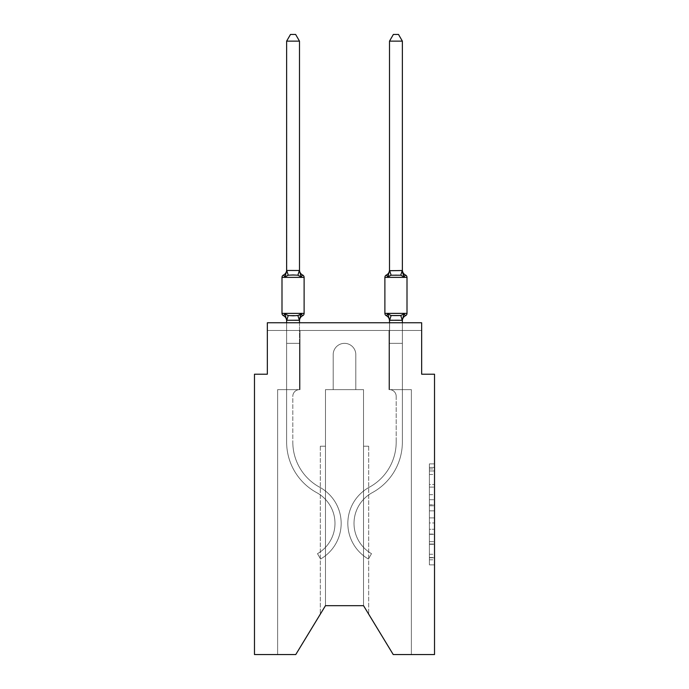 <?xml version="1.0" encoding="UTF-8"?>
<svg xmlns="http://www.w3.org/2000/svg" width="689" height="689" viewBox="0 0 689 689"><rect width="100%" height="100%" fill="white"/><g stroke="black" fill="none" stroke-linecap="round" stroke-linejoin="round"><path stroke-width="0.52" stroke-dasharray="3.44 2.58" d="M429.376 494.685L429.376 510.842L434.518 510.842L434.518 559.821L434.518 468.933L434.518 510.842L429.376 510.842L429.376 467.418L429.376 564.868L429.376 463.886L429.376 557.797L434.518 557.797L429.376 557.797L434.518 557.797L429.376 557.797L429.376 541.64L429.376 564.868L434.518 564.868L434.518 463.886L434.518 557.547L434.518 517.913L429.376 517.913L434.518 517.913L434.518 541.64L434.518 470.957L429.376 470.957L434.518 470.957L434.518 564.868L434.518 468.933L434.518 564.868L429.376 564.868L429.376 463.886L434.518 463.886L434.518 468.933L434.518 463.886L434.518 468.933L434.518 463.886L434.518 467.418L434.518 463.886L429.376 463.886L429.376 470.957L434.518 470.957L429.376 470.957L429.376 494.685L434.518 494.685M434.518 504.787L434.518 499.732L434.518 504.787L429.376 504.787L429.376 484.462L429.376 544.293L429.376 529.273L434.518 529.273L429.376 529.273L429.376 564.868L434.518 564.868L429.376 564.868L434.518 564.868L429.376 564.868L429.376 463.886L434.518 463.886L429.376 463.886L434.518 463.886L429.376 463.886L429.376 504.787L434.518 504.787M286.633 41.133L290.491 34.45L295.633 34.45L299.491 41.133L299.388 270.467L301.102 276.866L297.889 275.212L293.058 274.954L288.235 275.212L285.022 276.866L288.235 275.212L297.889 275.212L301.102 276.866L297.889 275.212L293.058 274.954L288.235 275.212L285.022 276.866L288.235 275.212L297.889 275.212L288.235 275.212L285.022 276.866L286.633 269.967A5.658 5.658 0 0 1 283.446 275.057A5.658 5.658 0 0 0 286.633 269.967L286.633 270.734L299.388 270.467L286.633 270.501L286.633 41.133L290.491 34.45L286.633 41.133L299.491 41.133L295.633 34.45L299.491 41.133L286.633 41.133L286.633 270.501L286.633 41.133L290.491 34.45L295.633 34.45L299.491 41.133L295.633 34.45L290.491 34.45L286.633 41.133L299.491 41.133L295.633 34.45L299.491 41.133L299.491 270.501L286.633 270.501L286.633 41.133L290.491 34.45L295.633 34.45L290.491 34.45L286.633 41.133L286.633 270.501L299.388 270.467L286.633 270.501L286.633 41.133L286.736 270.467L286.633 41.133L299.491 41.133L286.633 41.133L290.491 34.45L295.633 34.45L299.491 41.133L286.633 41.133L290.491 34.45L295.633 34.45L290.491 34.45L295.633 34.45L299.491 41.133L286.633 41.133L299.491 41.133L286.633 41.133L286.633 269.967A5.658 5.658 0 0 1 283.446 275.057A2.575 2.575 0 0 0 281.999 277.374A2.575 2.575 0 0 1 283.446 275.057A2.575 2.575 0 0 0 281.999 277.374A2.575 2.575 0 0 1 283.446 275.057A2.575 2.575 0 0 0 281.999 277.374A2.575 2.575 0 0 1 283.446 275.057A2.575 2.575 0 0 0 281.999 277.374A2.575 2.575 0 0 1 283.446 275.057A2.575 2.575 0 0 0 281.999 277.374L281.999 313.383A2.575 2.575 0 0 0 283.446 315.691A5.658 5.658 0 0 1 286.633 320.781A5.658 5.658 0 0 0 283.446 315.691L285.022 313.883L286.633 320.023L285.022 313.883L286.633 320.023L286.633 343.346L299.491 343.346L299.491 389.638A6.683 6.683 0 0 0 292.808 396.321A6.683 6.683 0 0 1 299.491 389.638A6.683 6.683 0 0 0 292.808 396.321A6.683 6.683 0 0 1 299.491 389.638L299.491 343.346L286.633 343.346L299.491 343.346L286.633 343.346L286.633 442.037L286.633 389.638L299.491 389.638L299.491 343.346L286.633 343.346L286.633 389.638L299.491 389.638L286.633 389.638L299.491 389.638L299.491 343.346L286.633 343.346L286.633 442.037L286.633 389.638L299.491 389.638L299.491 343.346L286.633 343.346L286.633 389.638L299.491 389.638L286.633 389.638L286.633 442.037L286.633 343.346L286.633 389.638L299.491 389.638L286.633 389.638L299.491 389.638L299.491 343.346L286.633 343.346L286.633 442.037L286.633 343.346L286.633 442.037L286.633 389.638L300.008 389.638L286.633 389.638L300.008 389.638L286.633 389.638L300.008 389.638L286.633 389.638L300.008 389.638L286.633 389.638L300.008 389.638L300.008 330.479L300.008 389.638L300.008 330.479L300.008 389.638L300.008 330.479L300.008 389.638L300.008 330.479L300.008 389.638L300.008 330.479L267.341 330.479L286.633 330.479L267.341 330.479L286.633 330.479L267.341 330.479L286.633 330.479L267.341 330.479L286.633 330.479L267.341 330.479L267.341 322.788L267.341 330.479L267.341 322.788L267.341 330.479L267.341 322.788L267.341 330.479L267.341 322.788L421.659 322.788L267.341 322.788L421.659 322.788L421.659 330.479L421.659 322.788L421.659 330.479L421.659 322.788L421.659 330.479L421.659 322.788L421.659 330.479L421.659 322.788L267.341 322.788L267.341 330.479L267.341 322.771L267.341 374.205L254.482 374.205L254.482 654.55L295.762 654.55L277.633 654.55L295.762 654.55L325.466 605.683L325.466 389.638L325.466 605.683L295.762 654.55L277.633 654.55L295.762 654.55L325.466 605.683L325.466 389.638L325.466 605.683L325.466 389.638L325.466 605.683L295.762 654.55L277.633 654.55L295.762 654.55L325.466 605.683L295.762 654.55L277.633 654.55L277.633 389.638L286.633 389.638L277.633 389.638L277.633 654.55L277.633 389.638L286.633 389.638L277.633 389.638L277.633 654.55L277.633 389.638L286.633 389.638L277.633 389.638L277.633 654.55L277.633 389.638L286.633 389.638L277.633 389.638L277.633 654.55L277.633 389.638L286.633 389.638L277.633 389.638L277.633 654.55L295.762 654.55L325.466 605.683L325.466 389.638L325.466 605.683L325.466 389.638L325.466 605.683L325.466 446.222L325.466 605.683L320.325 614.149L325.466 605.683L325.466 446.222L325.466 605.683L320.325 614.149L325.466 605.683L325.466 446.222L325.466 605.683L320.325 614.149L325.466 605.683L325.466 446.222L320.325 446.222L325.466 446.222L320.325 446.222L325.466 446.222L320.325 446.222L325.466 446.222L320.325 446.222L325.466 446.222L325.466 605.683L320.325 614.149L325.466 605.683L325.466 389.638L333.183 389.638L333.183 354.663A11.317 11.317 0 0 1 344.5 343.346A11.317 11.317 0 0 1 355.817 354.663L355.817 389.638L363.534 389.638L363.534 605.683L363.534 446.222L368.675 446.222L363.534 446.222L368.675 446.222L363.534 446.222L368.675 446.222L363.534 446.222L368.675 446.222L363.534 446.222L363.534 605.683L393.238 654.55L434.518 654.55L434.518 374.205L421.659 374.205L421.659 322.771L421.659 330.479L402.367 330.479L421.659 330.479L402.367 330.479L421.659 330.479L402.367 330.479L421.659 330.479L402.367 330.479L421.659 330.479L402.367 330.479L421.659 330.479L421.659 322.771L267.341 322.771L267.341 330.479L388.992 330.479L300.008 330.479L388.992 330.479L300.008 330.479L300.008 389.638L286.633 389.638L286.633 330.479L388.992 330.479L300.008 330.479L388.992 330.479L300.008 330.479L300.008 389.638L286.633 389.638L286.633 330.479L402.367 330.479L402.367 389.638L411.367 389.638L411.367 654.55L393.238 654.55L363.534 605.683L368.675 614.149L363.534 605.683L368.675 614.149L363.534 605.683L368.675 614.149L363.534 605.683L368.675 614.149L363.534 605.683L325.466 605.683L295.762 654.55L277.633 654.55L295.762 654.55L325.466 605.683L325.466 389.638L333.183 389.638L333.183 354.663A11.317 11.317 0 0 1 344.5 343.346A11.317 11.317 0 0 1 355.817 354.663L355.817 389.638L363.534 389.638L363.534 605.683L363.534 389.638L363.534 605.683L393.238 654.55L411.367 654.55L411.367 389.638L411.367 654.55L393.238 654.55L363.534 605.683L363.534 389.638L363.534 605.683L393.238 654.55L411.367 654.55L411.367 389.638L411.367 654.55L393.238 654.55L363.534 605.683L393.238 654.55L411.367 654.55L411.367 389.638L411.367 654.55L393.238 654.55L363.534 605.683L363.534 389.638L363.534 605.683L393.238 654.55L411.367 654.55L411.367 389.638L411.367 654.55L393.238 654.55L363.534 605.683L363.534 389.638L363.534 605.683L363.534 446.222L363.534 605.683L363.534 446.222L363.534 605.683L363.534 446.222L363.534 605.683L393.238 654.55L411.367 654.55L411.367 389.638L388.992 389.638L388.992 330.479L402.367 330.479L402.367 389.638L388.992 389.638L388.992 330.479L402.367 330.479L402.367 389.638L411.367 389.638L388.992 389.638L388.992 330.479L402.367 330.479L402.367 389.638L388.992 389.638L388.992 330.479L402.367 330.479L402.367 389.638L411.367 389.638L388.992 389.638L388.992 330.479L402.367 330.479L402.367 389.638L388.992 389.638L388.992 330.479L402.367 330.479L402.367 389.638L388.992 389.638L388.992 330.479L402.367 330.479L402.367 389.638L411.367 389.638L388.992 389.638L388.992 330.479L402.367 330.479L402.367 389.638L388.992 389.638L388.992 330.479L402.367 330.479L402.367 389.638L411.367 389.638L388.992 389.638L388.992 330.479L300.008 330.479L300.008 389.638L286.633 389.638L286.633 330.479L388.992 330.479L300.008 330.479L300.008 389.638L286.633 389.638L286.633 330.479L388.992 330.479L300.008 330.479L388.992 330.479L300.008 330.479L388.992 330.479L300.008 330.479L300.008 389.638L286.633 389.638L286.633 330.479L300.008 330.479L300.008 389.638L286.633 389.638L286.633 330.479L300.008 330.479L300.008 389.638L286.633 389.638L286.633 330.479L300.008 330.479L300.008 389.638L286.633 389.638L286.633 330.479L300.008 330.479L300.008 389.638L286.633 389.638L286.633 330.479L300.008 330.479L300.008 389.638L286.633 389.638L286.633 330.479L300.008 330.479L300.008 389.638L286.633 389.638L299.491 389.638L286.633 389.638L286.633 320.256L299.491 320.023L299.491 320.781L299.491 320.023L286.633 320.256L299.491 320.023L299.491 320.781L299.491 320.023L286.633 320.256L299.491 320.023L299.491 320.781L299.491 320.023L286.633 320.256L299.491 320.023L299.491 320.781L299.491 320.023L286.633 320.256L299.491 320.023L299.491 320.781L301.102 313.883L297.889 315.536L288.235 315.536L293.058 315.795L297.889 315.536L301.102 313.883L297.889 315.536L288.235 315.536L285.022 313.883L288.235 315.536L293.058 315.795L297.889 315.536L301.102 313.883L299.491 320.023L301.102 313.883L297.889 315.536L288.235 315.536L285.022 313.883L286.633 320.023L286.633 343.346L299.491 343.346L299.491 320.256L299.491 343.346L286.633 343.346L299.491 343.346L286.633 343.346L286.633 320.256L286.633 343.346L299.491 343.346L299.491 320.256L299.491 343.346L286.633 343.346L299.491 343.346L286.633 343.346L286.633 320.023L285.022 313.883L288.235 315.536L293.058 315.795L297.889 315.536L301.102 313.883L297.889 315.536L288.235 315.536L285.022 313.883L286.633 320.781A5.658 5.658 0 0 0 283.446 315.691A2.575 2.575 0 0 1 281.999 313.383A2.575 2.575 0 0 0 283.446 315.691L285.022 313.883L288.235 315.536L299.37 315.2M363.534 605.683L363.534 389.638L325.466 389.638L333.183 389.638L333.183 354.663L333.183 389.638L325.466 389.638L333.183 389.638L333.183 354.663A11.317 11.317 0 0 1 344.5 343.346A11.317 11.317 0 0 1 355.817 354.663A11.317 11.317 0 0 0 344.5 343.346A11.317 11.317 0 0 0 333.183 354.663A11.317 11.317 0 0 1 344.5 343.346A11.317 11.317 0 0 1 355.817 354.663L355.817 389.638L363.534 389.638L355.817 389.638L355.817 354.663L355.817 389.638L363.534 389.638L355.817 389.638L363.534 389.638L355.817 389.638L355.817 354.663A11.317 11.317 0 0 0 344.5 343.346A11.317 11.317 0 0 0 333.183 354.663A11.317 11.317 0 0 1 344.5 343.346A11.317 11.317 0 0 1 355.817 354.663A11.317 11.317 0 0 0 344.5 343.346A11.317 11.317 0 0 0 333.183 354.663L333.183 389.638L325.466 389.638L333.183 389.638L333.183 354.663L333.183 389.638L325.466 389.638L333.183 389.638L333.183 354.663A11.317 11.317 0 0 1 344.5 343.346A11.317 11.317 0 0 1 355.817 354.663L355.817 389.638L325.466 389.638L333.183 389.638L333.183 354.663A11.317 11.317 0 0 1 344.5 343.346A11.317 11.317 0 0 1 355.817 354.663L355.817 389.638L363.534 389.638L363.534 605.683L325.466 605.683L295.762 654.55L325.466 605.683M267.341 322.771L421.659 322.771L267.341 322.771M320.325 446.222L320.325 614.149L320.325 446.222M368.675 446.222L368.675 614.149L368.675 446.222M388.992 389.638L388.992 330.479L388.992 389.638L388.992 330.479L388.992 389.638L388.992 330.479L388.992 389.638L388.992 330.479L388.992 389.638L388.992 330.479L388.992 389.638L402.367 389.638L388.992 389.638M429.376 510.842L434.518 510.842L429.376 510.842M429.376 467.418L429.376 463.886L429.376 467.418L434.518 467.418L429.376 467.418M429.376 544.043L429.376 522.96L429.376 544.043L434.518 544.043L429.376 544.043M429.376 522.96L429.376 517.913L434.518 517.913L429.376 517.913L429.376 522.96L434.518 522.96L429.376 522.96M429.376 484.462L429.376 470.957L429.376 484.462L434.518 484.462L429.376 484.462M429.376 463.886L434.518 463.886L429.376 463.886L429.376 468.933L429.376 463.886L434.518 463.886M429.376 564.868L434.518 564.868L429.376 564.868L429.376 559.821L429.376 564.868M402.367 322.771L402.367 343.346L402.367 320.256L402.367 343.346L389.509 343.346L389.509 389.638A6.683 6.683 0 0 1 396.192 396.321A6.683 6.683 0 0 0 389.509 389.638L389.509 343.346L402.367 343.346L402.367 320.256L402.367 343.346L402.367 320.256L402.367 343.346L402.367 320.256L402.367 343.346L389.509 343.346L389.509 389.638A6.683 6.683 0 0 1 396.192 396.321A6.683 6.683 0 0 0 389.509 389.638A6.683 6.683 0 0 1 396.192 396.321A6.683 6.683 0 0 0 389.509 389.638L402.367 389.638L389.509 389.638L389.509 343.346L402.367 343.346L402.367 442.037L402.367 389.638L389.509 389.638L402.367 389.638L402.367 343.346L389.509 343.346L402.367 343.346L389.509 343.346L402.367 343.346L402.367 442.037L402.367 389.638L389.509 389.638L389.509 343.346L402.367 343.346L402.367 389.638L389.509 389.638L402.367 389.638L389.509 389.638L389.509 343.346L402.367 343.346L402.367 442.037L402.367 343.346L389.509 343.346L402.367 343.346L389.509 343.346L402.367 343.346L402.367 442.037L402.367 389.638L389.509 389.638L389.509 343.346L402.367 343.346L402.367 389.638L389.509 389.638L389.509 343.346L402.367 343.346L402.367 442.037L402.367 389.638L389.509 389.638L402.367 389.638L389.509 389.638L402.367 389.638L389.509 389.638L402.367 389.638L389.509 389.638L402.367 389.638L389.509 389.638L402.367 389.638L402.367 343.346L389.509 343.346L402.367 343.346L402.367 320.023L403.978 313.883L400.765 315.536L395.942 315.795L391.111 315.536L400.765 315.536L403.978 313.883L400.765 315.536L395.942 315.795L391.111 315.536L387.898 313.883L391.111 315.536L400.765 315.536L403.978 313.883L402.367 320.781L403.978 313.883L400.765 315.536L395.942 315.795L391.111 315.536L387.898 313.883L389.509 320.781L389.509 320.023L402.367 320.023L402.367 320.781A5.658 5.658 0 0 1 405.554 315.691A2.575 2.575 0 0 0 407.001 313.383A2.575 2.575 0 0 1 405.554 315.691A2.575 2.575 0 0 0 407.001 313.383A2.575 2.575 0 0 1 405.554 315.691A2.575 2.575 0 0 0 407.001 313.383A2.575 2.575 0 0 1 405.554 315.691A2.575 2.575 0 0 0 407.001 313.383A2.575 2.575 0 0 1 405.554 315.691A2.575 2.575 0 0 0 407.001 313.383L384.884 313.383A2.575 2.575 0 0 0 386.322 315.691A2.575 2.575 0 0 1 384.884 313.383L407.001 313.383L384.884 313.383L407.001 313.383L384.884 313.383L407.001 313.383L384.884 313.383L395.942 313.383L384.884 313.383L384.884 277.374A2.575 2.575 0 0 1 386.322 275.057A2.575 2.575 0 0 0 384.884 277.374L384.884 313.383L384.884 277.374A2.575 2.575 0 0 1 386.322 275.057A2.575 2.575 0 0 0 384.884 277.374L384.884 313.383L384.884 277.374A2.575 2.575 0 0 1 386.322 275.057A2.575 2.575 0 0 0 384.884 277.374L384.884 313.383L384.884 277.374A2.575 2.575 0 0 1 386.322 275.057A2.575 2.575 0 0 0 384.884 277.374A2.575 2.575 0 0 1 386.322 275.057A5.658 5.658 0 0 0 389.509 269.967L389.509 270.734L389.509 269.967A5.658 5.658 0 0 1 386.322 275.057A5.658 5.658 0 0 0 389.509 269.967L387.898 276.866L391.111 275.212L387.898 276.866L391.111 275.212L395.942 274.954L400.765 275.212L403.978 276.866L400.765 275.212L391.111 275.212L387.898 276.866L391.111 275.212L395.942 274.954L400.765 275.212L403.978 276.866L402.367 269.967L402.367 270.734L389.509 270.734L389.509 269.967A5.658 5.658 0 0 1 386.322 275.057A5.658 5.658 0 0 0 389.509 269.967L387.898 276.866L391.111 275.212L387.898 276.866L391.111 275.212L400.765 275.212L391.111 275.212L387.898 276.866L389.509 269.967A5.658 5.658 0 0 1 386.322 275.057A5.658 5.658 0 0 0 389.509 269.967L388.501 274.833L389.509 269.967A5.658 5.658 0 0 1 386.322 275.057A5.658 5.658 0 0 0 389.509 269.967L387.898 276.866M384.884 277.374L407.001 277.374A2.575 2.575 0 0 0 405.554 275.057A2.575 2.575 0 0 1 407.001 277.374A2.575 2.575 0 0 0 405.554 275.057A2.575 2.575 0 0 1 407.001 277.374A2.575 2.575 0 0 0 405.554 275.057A2.575 2.575 0 0 1 407.001 277.374A2.575 2.575 0 0 0 405.554 275.057A2.575 2.575 0 0 1 407.001 277.374L407.001 313.383L407.001 277.374A2.575 2.575 0 0 0 405.554 275.057A5.658 5.658 0 0 1 402.367 269.967L402.367 270.734L402.367 269.967L402.367 270.734L389.509 270.734L389.509 269.967M403.978 276.866L402.367 269.967A5.658 5.658 0 0 0 405.554 275.057A5.658 5.658 0 0 1 402.367 269.967A5.658 5.658 0 0 0 405.554 275.057A5.658 5.658 0 0 1 402.367 269.967L403.978 276.866L400.765 275.212L391.111 275.212L400.765 275.212L403.978 276.866L400.765 275.212L403.978 276.866L400.765 275.212L403.978 276.866L402.367 270.734L402.367 41.133L402.367 270.501L402.367 41.133L389.509 41.133L402.367 41.133L398.509 34.45L393.367 34.45L389.509 41.133L402.367 41.133L398.509 34.45L393.367 34.45L398.509 34.45L393.367 34.45L389.509 41.133L402.367 41.133L389.509 41.133L402.367 41.133L398.509 34.45L393.367 34.45L389.509 41.133L389.509 270.501L402.367 270.501L402.367 41.133L402.367 270.501L402.367 41.133L389.509 41.133L402.367 41.133L398.509 34.45L393.367 34.45L398.509 34.45L393.367 34.45L389.509 41.133L389.509 270.734L388.501 274.833M402.367 320.781A5.658 5.658 0 0 1 405.554 315.691A5.658 5.658 0 0 0 402.367 320.781L403.978 313.883L400.765 315.536L395.942 315.795L391.111 315.536L387.898 313.883L389.509 320.781L387.898 313.883L391.111 315.536L387.898 313.883L389.509 320.781A5.658 5.658 0 0 0 386.322 315.691A5.658 5.658 0 0 1 389.509 320.781L387.898 313.883L389.509 320.781A5.658 5.658 0 0 0 386.322 315.691A5.658 5.658 0 0 1 389.509 320.781L389.509 389.638A6.683 6.683 0 0 1 396.192 396.321A6.683 6.683 0 0 0 389.509 389.638L389.509 343.346L402.367 343.346L389.509 343.346L389.612 320.282L389.509 343.346L389.509 320.023L387.898 313.883L391.111 315.536L400.765 315.536L403.978 313.883L402.367 320.781A5.658 5.658 0 0 1 405.554 315.691A5.658 5.658 0 0 0 402.367 320.781L403.978 313.883L402.367 320.781A5.658 5.658 0 0 1 405.554 315.691A5.658 5.658 0 0 0 402.367 320.781L403.978 313.883L400.765 315.536L395.942 315.795L391.111 315.536L387.898 313.883L389.509 320.781L387.898 313.883L391.111 315.536L400.765 315.536L403.978 313.883L402.367 320.781A5.658 5.658 0 0 1 405.554 315.691A5.658 5.658 0 0 0 402.367 320.781L402.367 320.256M402.367 442.037A57.609 57.609 0 0 1 372.284 492.652A34.975 34.975 0 0 0 371.509 553.672L368.417 559.02L371.509 553.672A34.975 34.975 0 0 1 372.284 492.652A34.975 34.975 0 0 0 371.509 553.672L368.417 559.02L371.509 553.672A34.975 34.975 0 0 1 372.284 492.652A34.975 34.975 0 0 0 371.509 553.672L368.417 559.02L371.509 553.672A34.975 34.975 0 0 1 372.284 492.652A34.975 34.975 0 0 0 371.509 553.672L368.417 559.02L371.509 553.672A34.975 34.975 0 0 1 372.284 492.652A34.975 34.975 0 0 0 371.509 553.672L368.417 559.02L371.509 553.672A34.975 34.975 0 0 1 372.284 492.652A57.609 57.609 0 0 0 402.367 442.037A57.609 57.609 0 0 1 372.284 492.652A57.609 57.609 0 0 0 402.367 442.037A57.609 57.609 0 0 1 372.284 492.652A57.609 57.609 0 0 0 402.367 442.037A57.609 57.609 0 0 1 372.284 492.652A57.609 57.609 0 0 0 402.367 442.037A57.609 57.609 0 0 1 372.284 492.652A57.609 57.609 0 0 0 402.367 442.037M396.192 396.321L396.192 442.037A51.442 51.442 0 0 1 369.33 487.226A41.151 41.151 0 0 0 368.417 559.02A41.151 41.151 0 0 1 369.33 487.226A41.151 41.151 0 0 0 368.417 559.02A41.151 41.151 0 0 1 369.33 487.226A41.151 41.151 0 0 0 368.417 559.02A41.151 41.151 0 0 1 369.33 487.226A41.151 41.151 0 0 0 368.417 559.02A41.151 41.151 0 0 1 369.33 487.226A41.151 41.151 0 0 0 368.417 559.02A41.151 41.151 0 0 1 369.33 487.226A51.442 51.442 0 0 0 396.192 442.037A51.442 51.442 0 0 1 369.33 487.226A51.442 51.442 0 0 0 396.192 442.037A51.442 51.442 0 0 1 369.33 487.226A51.442 51.442 0 0 0 396.192 442.037A51.442 51.442 0 0 1 369.33 487.226A51.442 51.442 0 0 0 396.192 442.037A51.442 51.442 0 0 1 369.33 487.226A51.442 51.442 0 0 0 396.192 442.037L396.192 396.321A6.683 6.683 0 0 0 389.509 389.638A6.683 6.683 0 0 1 396.192 396.321M299.491 269.967A5.658 5.658 0 0 0 302.678 275.057A5.658 5.658 0 0 1 299.491 269.967A5.658 5.658 0 0 0 302.678 275.057A2.575 2.575 0 0 1 304.116 277.374A2.575 2.575 0 0 0 302.678 275.057A5.658 5.658 0 0 1 299.491 269.967A5.658 5.658 0 0 0 302.678 275.057A2.575 2.575 0 0 1 304.116 277.374A2.575 2.575 0 0 0 302.678 275.057A5.658 5.658 0 0 1 299.491 269.967A5.658 5.658 0 0 0 302.678 275.057A2.575 2.575 0 0 1 304.116 277.374A2.575 2.575 0 0 0 302.678 275.057A5.658 5.658 0 0 1 299.491 269.967A5.658 5.658 0 0 0 302.678 275.057A2.575 2.575 0 0 1 304.116 277.374A2.575 2.575 0 0 0 302.678 275.057A2.575 2.575 0 0 1 304.116 277.374L304.116 313.383A2.575 2.575 0 0 1 302.678 315.691A2.575 2.575 0 0 0 304.116 313.383A2.575 2.575 0 0 1 302.678 315.691A5.658 5.658 0 0 0 299.491 320.781A5.658 5.658 0 0 1 302.678 315.691A2.575 2.575 0 0 0 304.116 313.383A2.575 2.575 0 0 1 302.678 315.691A5.658 5.658 0 0 0 299.491 320.781A5.658 5.658 0 0 1 302.678 315.691A2.575 2.575 0 0 0 304.116 313.383A2.575 2.575 0 0 1 302.678 315.691A5.658 5.658 0 0 0 299.491 320.781A5.658 5.658 0 0 1 302.678 315.691A2.575 2.575 0 0 0 304.116 313.383A2.575 2.575 0 0 1 302.678 315.691A5.658 5.658 0 0 0 299.491 320.781A5.658 5.658 0 0 1 302.678 315.691A5.658 5.658 0 0 0 299.491 320.781M281.999 277.374L304.116 277.374L281.999 277.374L304.116 277.374L281.999 277.374L304.116 277.374L281.999 277.374L281.999 313.383A2.575 2.575 0 0 0 283.446 315.691A2.575 2.575 0 0 1 281.999 313.383A2.575 2.575 0 0 0 283.446 315.691A2.575 2.575 0 0 1 281.999 313.383A2.575 2.575 0 0 0 283.446 315.691A2.575 2.575 0 0 1 281.999 313.383L304.116 313.383L281.999 313.383L304.116 313.383L281.999 313.383L304.116 313.383L281.999 313.383L281.999 277.374L281.999 313.383L281.999 277.374L281.999 313.383L281.999 277.374L281.999 313.383L281.999 277.374L304.116 277.374L304.116 313.383L281.999 313.383M300.335 314.744L301.102 313.883L299.491 320.023M286.633 270.501L285.022 276.866L286.633 270.734L285.022 276.866L288.235 275.212L297.889 275.212L288.235 275.212L285.022 276.866L286.633 269.967L285.022 276.866L286.633 270.501L285.022 276.866L288.235 275.212L297.889 275.212L301.102 276.866L297.889 275.212L301.102 276.866L297.889 275.212L301.102 276.866L299.388 270.467L299.491 41.133L299.491 270.734L301.102 276.866L299.491 270.734L301.102 276.866L299.491 270.734L299.491 41.133M286.633 442.037A57.609 57.609 0 0 0 316.716 492.652A34.975 34.975 0 0 1 317.491 553.672L320.583 559.02L317.491 553.672A34.975 34.975 0 0 0 316.716 492.652A34.975 34.975 0 0 1 317.491 553.672L320.583 559.02L317.491 553.672A34.975 34.975 0 0 0 316.716 492.652A34.975 34.975 0 0 1 317.491 553.672L320.583 559.02L317.491 553.672A34.975 34.975 0 0 0 316.716 492.652A34.975 34.975 0 0 1 317.491 553.672L320.583 559.02L317.491 553.672A34.975 34.975 0 0 0 316.716 492.652A34.975 34.975 0 0 1 317.491 553.672L320.583 559.02L317.491 553.672A34.975 34.975 0 0 0 316.716 492.652A57.609 57.609 0 0 1 286.633 442.037A57.609 57.609 0 0 0 316.716 492.652A57.609 57.609 0 0 1 286.633 442.037A57.609 57.609 0 0 0 316.716 492.652A57.609 57.609 0 0 1 286.633 442.037A57.609 57.609 0 0 0 316.716 492.652A57.609 57.609 0 0 1 286.633 442.037A57.609 57.609 0 0 0 316.716 492.652A57.609 57.609 0 0 1 286.633 442.037M286.633 320.781A5.658 5.658 0 0 0 283.446 315.691A5.658 5.658 0 0 1 286.633 320.781A5.658 5.658 0 0 0 283.446 315.691A5.658 5.658 0 0 1 286.633 320.781A5.658 5.658 0 0 0 283.446 315.691A5.658 5.658 0 0 1 286.633 320.781L286.633 343.346L299.491 343.346L286.633 343.346L286.633 320.256L286.633 343.346L299.491 343.346L299.491 389.638A6.683 6.683 0 0 0 292.808 396.321L292.808 442.037A51.442 51.442 0 0 0 319.67 487.226A41.151 41.151 0 0 1 320.583 559.02A41.151 41.151 0 0 0 319.67 487.226A41.151 41.151 0 0 1 320.583 559.02A41.151 41.151 0 0 0 319.67 487.226A41.151 41.151 0 0 1 320.583 559.02A41.151 41.151 0 0 0 319.67 487.226A41.151 41.151 0 0 1 320.583 559.02A41.151 41.151 0 0 0 319.67 487.226A41.151 41.151 0 0 1 320.583 559.02A41.151 41.151 0 0 0 319.67 487.226A51.442 51.442 0 0 1 292.808 442.037A51.442 51.442 0 0 0 319.67 487.226A51.442 51.442 0 0 1 292.808 442.037A51.442 51.442 0 0 0 319.67 487.226A51.442 51.442 0 0 1 292.808 442.037A51.442 51.442 0 0 0 319.67 487.226A51.442 51.442 0 0 1 292.808 442.037A51.442 51.442 0 0 0 319.67 487.226A51.442 51.442 0 0 1 292.808 442.037L292.808 396.321A6.683 6.683 0 0 1 299.491 389.638A6.683 6.683 0 0 0 292.808 396.321A6.683 6.683 0 0 1 299.491 389.638L299.491 320.256M304.116 277.374L304.116 313.383M286.633 269.967A5.658 5.658 0 0 1 283.446 275.057A5.658 5.658 0 0 0 286.633 269.967A5.658 5.658 0 0 1 283.446 275.057A5.658 5.658 0 0 0 286.633 269.967A5.658 5.658 0 0 1 283.446 275.057A5.658 5.658 0 0 0 286.633 269.967L285.022 276.866L288.235 275.212L297.889 275.212L301.102 276.866L299.491 270.501M286.736 270.467L299.388 270.467L286.736 270.467L299.388 270.467L286.736 270.467L288.235 275.212M300.094 316.992L301.102 313.883L297.889 315.536L288.235 315.536L285.022 313.883L286.633 320.023L285.022 313.883L288.235 315.536L285.022 313.883L286.633 320.256M286.633 322.771L286.633 343.346L299.491 343.346L299.491 389.638L299.491 322.771M299.491 389.638A6.683 6.683 0 0 0 292.808 396.321A6.683 6.683 0 0 1 299.491 389.638M407.001 277.374L407.001 313.383M389.509 41.133L393.367 34.45L389.509 41.133L393.367 34.45L398.509 34.45L402.367 41.133L402.367 270.501L402.367 41.133L398.509 34.45L402.367 41.133L389.509 41.133L393.367 34.45L389.509 41.133L389.509 270.734L402.264 270.467L389.509 270.501L389.509 41.133L389.509 270.501M402.264 320.282L389.612 320.282L402.264 320.282L389.612 320.282L402.264 320.282L400.765 315.536M402.367 269.967A5.658 5.658 0 0 0 405.554 275.057A5.658 5.658 0 0 1 402.367 269.967L402.367 270.734L402.367 269.967A5.658 5.658 0 0 0 405.554 275.057A5.658 5.658 0 0 1 402.367 269.967L402.367 41.133L398.509 34.45L402.367 41.133M389.509 320.256L389.509 322.771M400.765 275.212L391.111 275.212L400.765 275.212L402.264 270.467M386.322 315.691A5.658 5.658 0 0 1 389.509 320.781M429.376 541.64L434.518 541.64L429.376 541.64M429.376 534.07L434.518 534.07M429.376 487.114L434.518 487.114L429.376 487.114M429.376 468.933L434.518 468.933M429.376 559.821L434.518 559.821M429.376 554.266L434.518 554.266M429.376 474.488L434.518 474.488M429.376 505.795L434.518 505.795L429.376 505.795M429.376 534.319L434.518 534.319L429.376 534.319M429.376 544.293L434.518 544.293L429.376 544.293M429.376 499.732L434.518 499.732L429.376 499.732M391.111 315.536L389.612 320.282M389.612 270.467L391.111 275.212M288.235 315.536L286.736 320.282M297.889 315.536L299.388 320.282M299.388 270.467L297.889 275.212M429.376 557.547L434.518 557.547M429.376 557.797L434.518 557.797M429.376 470.957L434.518 470.957"/><path stroke-width="1.03" d="M363.534 605.683L393.238 654.55L434.518 654.55L434.518 374.205L421.659 374.205L421.659 322.771L267.341 322.771L267.341 374.205L254.482 374.205L254.482 654.55L295.762 654.55L325.466 605.683L363.534 605.683L325.466 605.683M402.367 320.781A5.658 5.658 0 0 1 405.554 315.691L403.978 313.883L405.554 315.691A2.575 2.575 0 0 0 407.001 313.383L407.001 277.374L384.884 277.374L384.884 313.383A2.575 2.575 0 0 0 386.322 315.691L387.898 313.883L386.322 315.691A5.658 5.658 0 0 1 389.509 320.781A5.658 5.658 0 0 0 386.322 315.691A2.575 2.575 0 0 1 384.884 313.383A2.575 2.575 0 0 0 386.322 315.691L387.898 313.883L386.322 315.691A2.575 2.575 0 0 1 384.884 313.383A2.575 2.575 0 0 0 386.322 315.691L387.898 313.883L386.322 315.691A5.658 5.658 0 0 1 389.509 320.781A5.658 5.658 0 0 0 386.322 315.691A2.575 2.575 0 0 1 384.884 313.383A2.575 2.575 0 0 0 386.322 315.691L387.898 313.883L386.322 315.691A2.575 2.575 0 0 1 384.884 313.383L407.001 313.383M402.367 269.967A5.658 5.658 0 0 0 405.554 275.057L403.978 276.866L405.554 275.057L403.978 276.866L402.634 272.663L403.978 276.866L405.554 275.057L403.978 276.866L405.554 275.057L403.978 276.866L402.634 272.663L403.978 276.866L405.554 275.057A2.575 2.575 0 0 1 407.001 277.374M402.367 270.501L402.367 41.133L389.509 41.133L389.509 270.734L402.367 270.501L403.978 276.866L400.765 275.212L391.111 275.212L387.898 276.866L386.322 275.057A2.575 2.575 0 0 0 384.884 277.374M389.509 322.771L389.509 320.781A5.658 5.658 0 0 0 386.322 315.691L387.898 313.883L391.111 315.536L400.765 315.536L403.978 313.883L402.264 320.282L389.509 320.256L387.898 313.883L386.322 315.691M388.501 274.833L387.898 276.866L388.501 274.833L387.898 276.866L388.501 274.833L387.898 276.866L386.322 275.057A5.658 5.658 0 0 0 389.509 269.967M299.491 320.781A5.658 5.658 0 0 1 302.678 315.691L301.102 313.883L302.678 315.691L301.102 313.883L299.388 320.282L286.633 320.256L285.022 313.883L283.446 315.691L285.022 313.883L283.446 315.691L285.022 313.883L283.446 315.691L285.022 313.883L283.446 315.691L285.022 313.883L288.235 315.536L293.058 315.795L297.889 315.536L301.102 313.883L302.678 315.691A2.575 2.575 0 0 0 304.116 313.383L304.116 277.374A2.575 2.575 0 0 0 302.678 275.057L301.102 276.866L302.678 275.057L301.102 276.866L302.678 275.057L301.102 276.866L302.678 275.057L301.102 276.866L302.678 275.057L301.102 276.866L297.889 275.212L293.058 274.954L288.235 275.212L285.022 276.866L283.446 275.057A5.658 5.658 0 0 0 286.633 269.967M299.491 41.133L286.633 41.133L290.491 34.45L295.633 34.45L299.491 41.133L299.491 270.734L301.102 276.866L302.678 275.057A5.658 5.658 0 0 1 299.491 269.967M304.116 277.374L281.999 277.374A2.575 2.575 0 0 1 283.446 275.057L285.022 276.866L283.446 275.057L285.022 276.866L286.736 270.467L299.491 270.501M299.491 320.023L300.094 316.992M286.633 270.501L286.633 41.133M286.633 320.256L286.633 322.771M299.37 315.2L300.335 314.744M286.633 320.781A5.658 5.658 0 0 0 283.446 315.691A2.575 2.575 0 0 1 281.999 313.383L304.116 313.383M281.999 277.374L281.999 313.383M299.491 322.771L299.491 320.256M402.367 320.256L402.367 322.771M387.898 276.866L389.509 270.501M403.978 276.866L402.634 272.663M389.509 41.133L393.367 34.45L398.509 34.45L402.367 41.133M288.235 315.536L286.736 320.282M297.889 315.536L299.388 320.282M286.736 270.467L288.235 275.212M299.388 270.467L297.889 275.212M402.264 320.282L400.765 315.536M389.612 320.282L391.111 315.536M400.765 275.212L402.264 270.467M391.111 275.212L389.612 270.467"/></g></svg>

